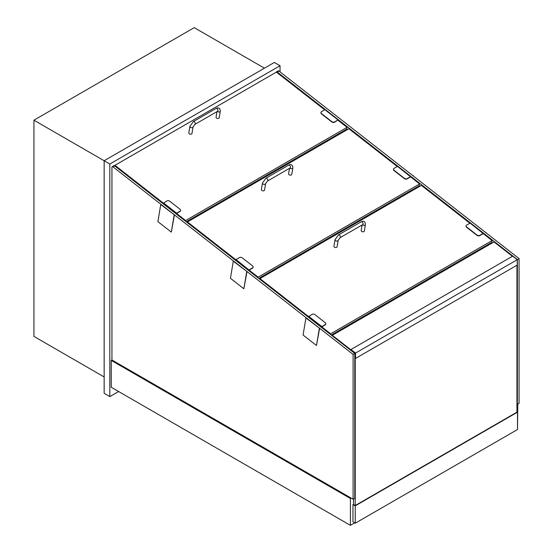 <?xml version="1.0" encoding="UTF-8"?>
<svg xmlns="http://www.w3.org/2000/svg" width="553" height="553" viewBox="0 0 553 553"><rect width="100%" height="100%" fill="white"/><g stroke="black" fill="none" stroke-linecap="round" stroke-linejoin="round"><path stroke-width="0.83" d="M280.046 71.897L280.046 65.731L274.371 62.454L104.151 160.736L33.933 120.195L33.933 336.411L104.151 376.952M264.445 68.192L194.227 27.65L33.933 120.195M265.578 176.849L265.578 175.978M280.046 65.731L109.819 164.013L104.151 160.736L104.151 393.328L109.819 396.605L118.618 391.531M109.819 164.013L109.819 396.605M265.862 176.69L265.862 175.819M517.511 428.872L517.795 404.139M353.104 354.425L354.805 353.443L354.805 498.239L353.104 499.221L353.104 354.425L112.95 166.84A1.203 0.698 -120 0 0 112.197 166.681A1.203 0.698 -120 0 0 111.948 167.227L111.948 359.996L111.243 360.404L111.243 387.266L350.408 525.35L354.66 522.896M351.114 498.08L350.408 498.488L111.243 360.404M350.408 498.488L350.408 525.35M342.577 230.891L342.501 230.062M342.832 230.739L342.763 229.91M346.24 228.776L346.164 227.947M111.948 359.996L353.104 499.221M354.805 353.443L114.651 165.859A1.203 0.698 -120 0 0 113.904 165.693L112.197 166.681M516.944 404.139L517.366 404.388L519.067 403.4L519.067 258.604L278.919 71.019A1.203 0.698 -120 0 0 278.166 70.86L276.465 71.842A1.203 0.698 -120 0 0 276.23 72.208M517.366 404.388L517.366 259.585L519.067 258.604M276.217 169.84L276.217 170.711M517.366 259.585L277.212 72.001A1.203 0.698 -120 0 0 276.465 71.842M353.526 504.218L352.959 504.55L352.959 521.908L355.226 523.221L517.511 429.529L517.511 412.165L355.226 505.857L352.959 504.55M517.511 412.165L516.944 411.84M516.944 265.24L516.944 412.165L355.226 505.532L353.526 504.55L353.526 498.979M355.226 505.857L355.226 523.221M350.948 349.517L355.51 353.084L355.51 358.441L517.228 265.074L517.228 259.723L512.659 256.157L350.948 349.517L355.226 353.194L354.736 353.388L355.226 353.194L355.226 505.532M512.417 256.295L494.029 241.938L332.318 335.305L332.235 335.816M355.51 358.441L355.226 353.194L332.318 335.305M517.228 259.723L355.51 353.084M319.62 328.275L305.927 317.961L303.072 335.028L316.482 345.501L319.62 328.275L305.927 317.961M316.482 345.501L319.337 328.441M174.444 214.875L160.75 204.562L157.888 221.622L171.299 232.094L174.444 214.875L160.75 204.562M171.299 232.094L174.16 215.034M340.413 119.054L327.003 108.575L340.413 119.054M485.589 232.454L472.179 221.981L485.589 232.454M485.817 232.633L485.873 232.288M481.739 248.166L481.573 249.126M336.514 135.029L336.348 135.99M483.232 233.359L479.824 235.329A2.005 1.341 -170.5 0 1 477.011 235.053L466.677 226.979A2.005 1.341 -170.5 0 1 466.117 225.831A2.005 1.341 -170.5 0 1 466.697 225.071L470.098 223.108L492.073 240.603L330.646 333.805L259.958 278.588L421.386 185.386L469.856 223.246M492.073 240.603L491.776 242.366L331.254 335.042M330.528 334.482L330.646 333.805M259.958 278.588L259.848 279.272M410.603 176.628L407.202 178.598A2.005 1.341 -170.5 0 1 404.381 178.322L394.047 170.248A2.005 1.341 -170.5 0 1 393.487 169.1A2.005 1.341 -170.5 0 1 394.068 168.34L397.469 166.37L419.575 183.969L258.14 277.171L187.46 221.953L348.888 128.752L397.227 166.515M419.575 183.969L419.278 185.732L258.749 278.415M258.03 277.848L258.14 277.171M187.46 221.953L187.343 222.638M308.671 316.302L321.805 326.56L325.205 324.597A2.005 1.341 9.5 0 0 325.786 323.837A2.005 1.341 9.5 0 0 325.226 322.689L314.892 314.609A2.005 1.341 9.5 0 0 312.079 314.339L308.622 316.599L321.756 326.858L325.157 324.887A2.005 1.341 9.5 0 0 325.738 324.134A2.005 1.341 9.5 0 0 325.752 323.982M163.488 202.903L176.621 213.161L180.022 211.191A2.005 1.341 9.5 0 0 180.61 210.43A2.005 1.341 9.5 0 0 180.05 209.283L169.709 201.209A2.005 1.341 9.5 0 0 166.895 200.933L163.439 203.193L176.573 213.451L179.974 211.488A2.005 1.341 9.5 0 0 180.554 210.728A2.005 1.341 9.5 0 0 180.568 210.575M338.049 119.96L334.648 121.923A2.005 1.341 -170.5 0 1 331.828 121.653L321.493 113.579A2.005 1.341 -170.5 0 1 320.934 112.425A2.005 1.341 -170.5 0 1 321.514 111.665L324.922 109.701L338.049 119.96L334.6 122.22A2.005 1.341 -170.5 0 1 331.779 121.943L321.445 113.87A2.005 1.341 -170.5 0 1 320.885 112.722A2.005 1.341 -170.5 0 1 320.92 112.577M483.184 233.656L479.776 235.619A2.005 1.341 -170.5 0 1 476.963 235.35L466.628 227.276A2.005 1.341 -170.5 0 1 466.068 226.122A2.005 1.341 -170.5 0 1 466.103 225.977M216.963 111.644L216.05 117.112A1.604 1.071 9.5 0 0 217.453 118.439A1.604 1.071 9.5 0 0 219.216 117.644L220.301 111.174C220.046 108.07 218.622 107.171 216.036 108.471A1.604 0.926 -120 0 1 217.64 109.397A1.604 0.926 -120 0 1 217.64 111.25L217.799 111.118M193.059 126.893L191.981 133.37A1.604 1.071 -170.5 0 1 190.218 134.158A1.604 1.071 -170.5 0 1 188.815 132.838L189.893 126.367A1.604 1.071 -170.5 0 0 191.303 127.688A1.604 1.071 -170.5 0 0 193.059 126.893L194.946 124.356A1.604 0.926 -120 0 0 194.946 122.503A1.604 0.926 -120 0 0 193.343 121.577L216.036 108.471M289.523 168.319L288.604 173.787A1.604 1.071 9.5 0 0 290.014 175.114A1.604 1.071 9.5 0 0 291.77 174.319L292.855 167.849C292.599 164.746 291.182 163.847 288.597 165.147A1.604 0.926 -120 0 1 290.201 166.073A1.604 0.926 -120 0 1 290.201 167.925L290.353 167.794M265.62 183.568L264.534 190.045A1.604 1.071 -170.5 0 1 262.772 190.833A1.604 1.071 -170.5 0 1 261.369 189.513L262.454 183.043A1.604 1.071 -170.5 0 0 263.857 184.363A1.604 1.071 -170.5 0 0 265.62 183.568L267.507 181.031A1.604 0.926 -120 0 0 267.507 179.179A1.604 0.926 -120 0 0 265.896 178.253L288.597 165.147M265.295 176.144L265.295 177.015M265.011 176.31L265.011 177.181M262.882 178.412L262.882 177.534M419.748 284.83L419.672 283.993M420.004 284.677L419.934 283.848M423.411 282.714L423.335 281.878M246.997 271.544L233.297 261.23L230.442 278.29L243.852 288.77L246.997 271.544L233.297 261.23M243.852 288.77L246.714 271.71M409.075 191.621L408.916 192.589M412.967 175.723L399.549 165.25L412.967 175.723M413.188 175.902L413.25 175.557M338.001 120.25L347.07 127.335L185.642 220.536L114.955 165.319L276.382 72.125L324.673 109.84M347.07 127.335L346.772 129.098L186.25 221.781M185.525 221.221L185.642 220.536M114.955 165.319L114.844 166.004M249.175 269.829L252.576 267.866A2.005 1.341 9.5 0 0 253.156 267.106A2.005 1.341 9.5 0 0 252.597 265.952L242.262 257.878A2.005 1.341 9.5 0 0 239.449 257.608L236.041 259.571L249.126 270.127L252.527 268.157A2.005 1.341 9.5 0 0 253.108 267.396A2.005 1.341 9.5 0 0 253.122 267.251M236.041 259.571L249.126 270.127M410.554 176.925L407.146 178.889A2.005 1.341 -170.5 0 1 404.333 178.619L393.999 170.545A2.005 1.341 -170.5 0 1 393.439 169.391A2.005 1.341 -170.5 0 1 393.473 169.246M362.077 224.995L361.164 230.463A1.604 1.071 9.5 0 0 362.568 231.79A1.604 1.071 9.5 0 0 364.33 230.995L365.415 224.525C365.16 221.421 363.736 220.523 361.15 221.822A1.604 0.926 -120 0 1 362.761 222.748A1.604 0.926 -120 0 1 362.761 224.608L362.913 224.47M338.18 240.251L337.095 246.721A1.604 1.071 -170.5 0 1 335.332 247.509A1.604 1.071 -170.5 0 1 333.929 246.189L335.014 239.719A1.604 1.071 -170.5 0 0 336.418 241.039A1.604 1.071 -170.5 0 0 338.18 240.251L340.06 237.707A1.604 0.926 -120 0 0 340.06 235.855A1.604 0.926 -120 0 0 338.457 234.928L361.15 221.822M114.651 165.859L112.95 166.84M277.212 72.001L278.919 71.019M476.755 251.912L476.914 250.944M473.237 253.945L472.594 253.44M475.013 252.044L474.854 253.011M331.524 138.775L331.689 137.808M328.226 140.683A1.203 0.567 -52 0 1 328.226 140.676A1.604 0.926 60 0 1 328.226 140.676L327.59 140.179M329.788 138.907L329.623 139.874M217.398 111.395A1.604 1.071 9.5 0 0 219.099 111.989A1.604 1.071 9.5 0 0 220.301 111.174M289.959 168.071A1.604 1.071 9.5 0 0 291.659 168.665A1.604 1.071 9.5 0 0 292.855 167.849M404.091 195.375L404.257 194.407M400.731 197.31L400.089 196.813M402.356 195.506L402.19 196.467M362.512 224.746A1.604 1.071 9.5 0 0 364.213 225.341A1.604 1.071 9.5 0 0 365.415 224.525M472.317 253.599L472.96 254.104M327.314 140.338L327.957 140.835M194.946 124.356L217.64 111.25M193.343 121.577L189.893 126.367M267.507 181.031L290.201 167.925M265.896 178.253L262.454 183.043M399.819 196.972L400.462 197.469M340.06 237.707L362.761 224.608M338.457 234.928L335.014 239.719"/></g></svg>
